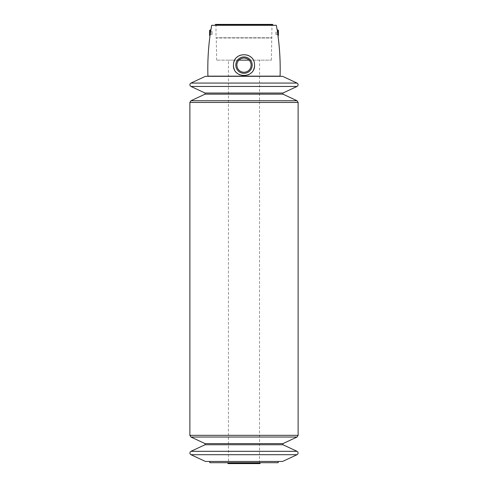<?xml version="1.0" encoding="UTF-8"?>
<svg xmlns="http://www.w3.org/2000/svg" width="488" height="488" viewBox="0 0 488 488"><rect width="100%" height="100%" fill="white"/><g stroke="black" fill="none" stroke-linecap="round" stroke-linejoin="round"><path stroke-width="0.37" stroke-dasharray="2.44 1.83" d="M282.576 76.323L205.424 76.323M210.962 76.323L277.038 76.323L210.962 76.323M209.779 461.453L278.221 461.453L209.779 461.453M205.424 461.453L282.576 461.453M209.596 35.52L209.596 30.518M209.596 34.575L209.596 31.464L209.596 34.575L212.085 34.575L209.596 34.575M228.445 462.959L259.555 462.959L228.445 462.959L228.445 60.146L238.906 60.146C234.478 64.233 237.9 72.572 243.988 72.242C250.094 72.572 253.528 64.251 249.094 60.146L271.358 60.146L249.094 60.146M241.231 58.56L238.906 60.146L216.641 60.146L228.445 60.146M246.763 58.56L248.264 59.42M280.088 76.158L207.912 76.158M276.354 25.303L211.646 25.303M210.206 35.002C211.097 28.737 211.097 28.737 210.206 35.002C209.931 36.216 209.931 36.216 210.206 35.002L210.206 29.908M277.794 35.002C276.903 28.737 276.903 28.737 277.794 35.002C278.069 36.216 278.069 36.216 277.794 35.002L277.794 29.908M278.221 462.697L209.779 462.697M227.512 462.697L260.488 462.697L227.512 462.697M214.622 25.303L273.378 25.303L214.622 25.303M253.644 69.467A10.577 10.577 0 0 1 251.332 72.749M250.21 73.682A10.577 10.577 0 0 1 249.283 74.286M247.965 74.926A10.577 10.577 0 0 1 244.037 75.701M244.006 75.701A10.577 10.577 0 0 1 240.041 74.932M238.87 74.371A10.577 10.577 0 0 1 237.625 73.56M236.668 72.749A10.577 10.577 0 0 1 234.356 69.467M234.789 59.926A10.577 10.577 0 0 1 237.137 57.072M240.334 55.199A10.577 10.577 0 0 1 247.66 55.199M250.856 57.066A10.577 10.577 0 0 1 254.443 63.434M278.404 35.52L278.404 30.518M278.404 33.019L278.404 31.464L278.404 33.019L275.915 33.019L275.915 31.464L278.404 31.464L275.915 31.464L275.915 33.019L278.404 33.019M216.641 60.146L216.257 37.997L271.743 37.997L216.001 37.747L271.999 37.747L216.001 37.747L216.001 24.607L271.999 24.607L216.001 24.607M275.915 34.575L278.404 34.575L275.915 34.575L275.915 33.019L275.915 34.575M212.085 34.575L212.085 33.019L209.596 33.019L212.085 33.019L212.085 31.464L209.596 31.464L212.085 31.464L212.085 34.575M273.134 25.053L214.866 25.053M260.256 463.039L227.744 463.039M282.936 443.61L205.064 443.61M282.936 444.739L205.064 444.739M297.052 437.022L190.948 437.022M298.131 435.333L189.869 435.333M297.052 451.321L190.948 451.321M297.052 454.7L190.948 454.7M298.131 102.443L189.869 102.443M297.052 86.455L190.948 86.455M297.052 83.07L190.948 83.07M297.052 100.748L190.948 100.748M282.936 94.166L205.064 94.166M282.936 93.037L205.064 93.037M259.506 463.039L259.555 60.146M271.358 60.146L271.999 24.607L272.475 24.4L215.525 24.4"/><path stroke-width="0.73" d="M190.948 83.07L205.424 76.323L282.576 76.323L297.052 83.07L190.948 83.07C189.533 84.198 189.533 85.327 190.948 86.455L297.052 86.455C298.467 85.327 298.467 84.198 297.052 83.07M190.948 454.7L297.052 454.7L282.576 461.453L205.424 461.453L190.948 454.7C189.533 453.578 189.533 452.449 190.948 451.321L297.052 451.321L282.936 444.739L205.064 444.739L190.948 451.321M210.206 35.002C211.097 28.737 211.097 28.737 210.206 35.002C209.931 36.216 209.931 36.216 210.206 35.002L210.206 29.908L209.596 30.518L209.596 35.52L209.993 35.917C208.211 49.276 207.522 62.69 207.912 76.158L280.088 76.158C280.478 62.69 279.789 49.276 278.007 35.917L278.404 35.52L278.404 30.518L277.794 29.908L277.794 35.002C276.903 28.737 276.903 28.737 277.794 35.002C278.069 36.216 278.069 36.216 277.794 35.002M249.094 60.146L238.906 60.146L249.094 60.146L248.264 59.42M244 57.999A7.119 7.119 0 0 1 250.167 68.68A7.119 7.119 0 0 1 237.833 68.68A7.119 7.119 0 0 1 244 57.999L246.763 58.56M241.231 58.56L243.402 58.029M277.794 29.908L277.129 29.908L276.354 25.303L211.646 25.303L210.84 30.372M233.429 65.538L233.557 63.434C234.746 51.893 253.241 51.874 254.443 63.434L254.571 65.538C254.73 78.666 233.276 78.672 233.429 65.538A10.577 10.577 0 0 0 234.356 69.467M209.779 461.453L209.779 462.697L278.221 462.697L278.221 461.453M210.962 76.323L207.912 76.158M254.571 65.538A10.577 10.577 0 0 1 253.644 69.467M251.332 72.749A10.577 10.577 0 0 1 250.21 73.682M249.283 74.286A10.577 10.577 0 0 1 247.965 74.926M240.041 74.932A10.577 10.577 0 0 1 238.87 74.371M237.625 73.56A10.577 10.577 0 0 1 236.668 72.749M233.557 63.434A10.577 10.577 0 0 1 234.789 59.926M237.137 57.072A10.577 10.577 0 0 1 240.334 55.199M247.66 55.199A10.577 10.577 0 0 1 250.856 57.066M244 56.931A8.186 8.186 0 0 1 251.088 69.217A8.186 8.186 0 0 1 236.912 69.217A8.186 8.186 0 0 1 244 56.931M214.622 25.303L216.001 24.607M227.512 462.697L227.744 463.039L260.256 463.039L260.488 462.697M228.445 462.959C228.305 463.734 228.067 463.759 227.744 463.039M190.948 86.455L205.064 93.037L205.064 94.166L190.948 100.748L189.869 102.443L189.869 435.333L190.948 437.022L205.064 443.61L205.064 444.739M214.866 25.053L273.134 25.053L272.475 24.4L215.525 24.4M205.064 443.61L282.936 443.61L282.936 444.739M190.948 437.022L297.052 437.022L298.131 435.333L298.131 102.443L297.052 100.748L190.948 100.748M189.869 435.333L298.131 435.333M189.869 102.443L298.131 102.443M205.064 94.166L282.936 94.166L297.052 100.748M205.064 93.037L282.936 93.037L282.936 94.166M277.038 76.323L280.088 76.158M210.206 29.908L210.871 29.908M259.555 462.959L259.878 463.6L260.256 463.039M228.122 463.6L259.878 463.6L228.122 463.6M282.936 443.61L297.052 437.022M297.052 454.7C298.467 453.578 298.467 452.449 297.052 451.321M282.936 93.037L297.052 86.455"/></g></svg>
